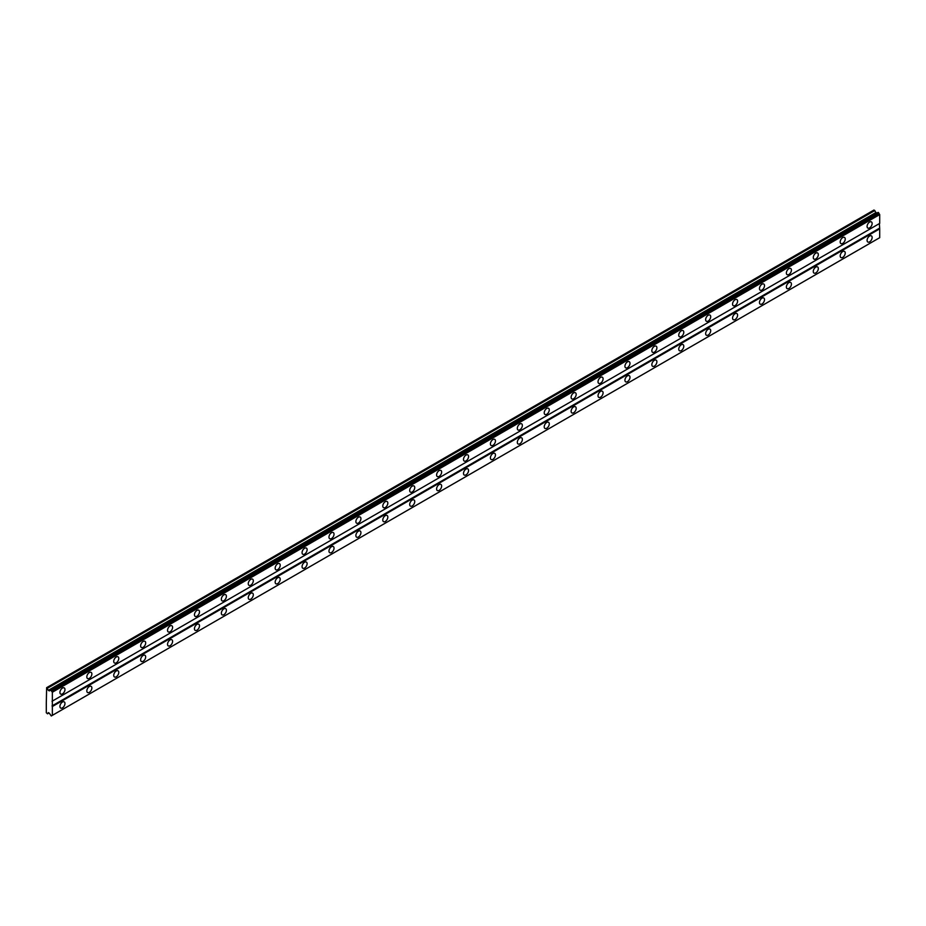 <?xml version="1.0" encoding="UTF-8"?>
<svg xmlns="http://www.w3.org/2000/svg" width="926" height="926" viewBox="0 0 926 926"><rect width="100%" height="100%" fill="white"/><g stroke="black" fill="none" stroke-linecap="round" stroke-linejoin="round"><path stroke-width="1.39" d="M869.607 227.877A3.565 2.06 120 0 0 871.945 224.74A3.565 2.06 120 0 0 871.389 221.881A3.565 2.06 120 0 0 869.607 222.055A3.565 2.06 120 0 0 867.28 225.203A3.565 2.06 120 0 0 867.824 228.062A3.565 2.06 120 0 0 869.607 227.877M62.447 693.898A3.565 2.06 120 0 0 64.774 690.75A3.565 2.06 120 0 0 64.23 687.891A3.565 2.06 120 0 0 62.447 688.064A3.565 2.06 120 0 0 60.109 691.213A3.565 2.06 120 0 0 60.665 694.072A3.565 2.06 120 0 0 62.447 693.898M89.347 678.364A3.565 2.06 120 0 0 91.674 675.216A3.565 2.06 120 0 0 91.13 672.357A3.565 2.06 120 0 0 89.347 672.531A3.565 2.06 120 0 0 87.021 675.679A3.565 2.06 120 0 0 87.565 678.538A3.565 2.06 120 0 0 89.347 678.364M116.259 662.831A3.565 2.06 120 0 0 118.586 659.682A3.565 2.06 120 0 0 118.042 656.823A3.565 2.06 120 0 0 116.259 656.997A3.565 2.06 120 0 0 113.921 660.145A3.565 2.06 120 0 0 114.465 663.004A3.565 2.06 120 0 0 116.259 662.831M143.16 647.297A3.565 2.06 120 0 0 145.486 644.149A3.565 2.06 120 0 0 144.942 641.29A3.565 2.06 120 0 0 143.16 641.463A3.565 2.06 120 0 0 140.833 644.612A3.565 2.06 120 0 0 141.377 647.471A3.565 2.06 120 0 0 143.16 647.297M170.06 631.763A3.565 2.06 120 0 0 172.398 628.615A3.565 2.06 120 0 0 171.854 625.756A3.565 2.06 120 0 0 170.06 625.93A3.565 2.06 120 0 0 167.733 629.078A3.565 2.06 120 0 0 168.277 631.937A3.565 2.06 120 0 0 170.06 631.763M196.972 616.23A3.565 2.06 120 0 0 199.298 613.081A3.565 2.06 120 0 0 198.754 610.222A3.565 2.06 120 0 0 196.972 610.396A3.565 2.06 120 0 0 194.645 613.544A3.565 2.06 120 0 0 195.189 616.403A3.565 2.06 120 0 0 196.972 616.23M223.872 600.696A3.565 2.06 120 0 0 226.21 597.548A3.565 2.06 120 0 0 225.655 594.689A3.565 2.06 120 0 0 223.872 594.862A3.565 2.06 120 0 0 221.546 598.011A3.565 2.06 120 0 0 222.09 600.87A3.565 2.06 120 0 0 223.872 600.696M250.784 585.163A3.565 2.06 120 0 0 253.111 582.014A3.565 2.06 120 0 0 252.566 579.155A3.565 2.06 120 0 0 250.784 579.329A3.565 2.06 120 0 0 248.457 582.477A3.565 2.06 120 0 0 249.001 585.336A3.565 2.06 120 0 0 250.784 585.163M277.684 569.629A3.565 2.06 120 0 0 280.022 566.481A3.565 2.06 120 0 0 279.467 563.621A3.565 2.06 120 0 0 277.684 563.795A3.565 2.06 120 0 0 275.358 566.943A3.565 2.06 120 0 0 275.902 569.803A3.565 2.06 120 0 0 277.684 569.629M304.596 554.095A3.565 2.06 120 0 0 306.923 550.947A3.565 2.06 120 0 0 306.379 548.088A3.565 2.06 120 0 0 304.596 548.261A3.565 2.06 120 0 0 302.258 551.41A3.565 2.06 120 0 0 302.814 554.269A3.565 2.06 120 0 0 304.596 554.095M331.496 538.562A3.565 2.06 120 0 0 333.835 535.413A3.565 2.06 120 0 0 333.279 532.554A3.565 2.06 120 0 0 331.496 532.728A3.565 2.06 120 0 0 329.17 535.876A3.565 2.06 120 0 0 329.714 538.735A3.565 2.06 120 0 0 331.496 538.562M358.408 523.028A3.565 2.06 120 0 0 360.735 519.88A3.565 2.06 120 0 0 360.191 517.021A3.565 2.06 120 0 0 358.408 517.194A3.565 2.06 120 0 0 356.07 520.343A3.565 2.06 120 0 0 356.626 523.202A3.565 2.06 120 0 0 358.408 523.028M385.309 507.494A3.565 2.06 120 0 0 387.635 504.346A3.565 2.06 120 0 0 387.091 501.487A3.565 2.06 120 0 0 385.309 501.66A3.565 2.06 120 0 0 382.982 504.809A3.565 2.06 120 0 0 383.526 507.668A3.565 2.06 120 0 0 385.309 507.494M412.22 491.961A3.565 2.06 120 0 0 414.547 488.812A3.565 2.06 120 0 0 414.003 485.953A3.565 2.06 120 0 0 412.22 486.127A3.565 2.06 120 0 0 409.882 489.275A3.565 2.06 120 0 0 410.438 492.134A3.565 2.06 120 0 0 412.22 491.961M439.121 476.415A3.565 2.06 120 0 0 441.447 473.279A3.565 2.06 120 0 0 440.903 470.42A3.565 2.06 120 0 0 439.121 470.593A3.565 2.06 120 0 0 436.794 473.742A3.565 2.06 120 0 0 437.338 476.601A3.565 2.06 120 0 0 439.121 476.415M466.033 460.882A3.565 2.06 120 0 0 468.359 457.745A3.565 2.06 120 0 0 467.815 454.886A3.565 2.06 120 0 0 466.033 455.06A3.565 2.06 120 0 0 463.695 458.208A3.565 2.06 120 0 0 464.239 461.067A3.565 2.06 120 0 0 466.033 460.882M492.933 445.348A3.565 2.06 120 0 0 495.26 442.211A3.565 2.06 120 0 0 494.715 439.352A3.565 2.06 120 0 0 492.933 439.526A3.565 2.06 120 0 0 490.606 442.674A3.565 2.06 120 0 0 491.15 445.533A3.565 2.06 120 0 0 492.933 445.348M519.833 429.814A3.565 2.06 120 0 0 522.171 426.678A3.565 2.06 120 0 0 521.627 423.819A3.565 2.06 120 0 0 519.833 423.992A3.565 2.06 120 0 0 517.507 427.141A3.565 2.06 120 0 0 518.051 430A3.565 2.06 120 0 0 519.833 429.814M546.745 414.281A3.565 2.06 120 0 0 549.072 411.144A3.565 2.06 120 0 0 548.528 408.285A3.565 2.06 120 0 0 546.745 408.459A3.565 2.06 120 0 0 544.419 411.607A3.565 2.06 120 0 0 544.963 414.466A3.565 2.06 120 0 0 546.745 414.281M573.645 398.747A3.565 2.06 120 0 0 575.984 395.61A3.565 2.06 120 0 0 575.428 392.751A3.565 2.06 120 0 0 573.645 392.925A3.565 2.06 120 0 0 571.319 396.073A3.565 2.06 120 0 0 571.863 398.932A3.565 2.06 120 0 0 573.645 398.747M600.557 383.214A3.565 2.06 120 0 0 602.884 380.077A3.565 2.06 120 0 0 602.34 377.218A3.565 2.06 120 0 0 600.557 377.391A3.565 2.06 120 0 0 598.219 380.54A3.565 2.06 120 0 0 598.775 383.399A3.565 2.06 120 0 0 600.557 383.214M627.458 367.68A3.565 2.06 120 0 0 629.796 364.543A3.565 2.06 120 0 0 629.24 361.684A3.565 2.06 120 0 0 627.458 361.858A3.565 2.06 120 0 0 625.131 365.006A3.565 2.06 120 0 0 625.675 367.865A3.565 2.06 120 0 0 627.458 367.68M654.369 352.146A3.565 2.06 120 0 0 656.696 349.009A3.565 2.06 120 0 0 656.152 346.15A3.565 2.06 120 0 0 654.369 346.324A3.565 2.06 120 0 0 652.031 349.472A3.565 2.06 120 0 0 652.587 352.331A3.565 2.06 120 0 0 654.369 352.146M681.27 336.613A3.565 2.06 120 0 0 683.596 333.476A3.565 2.06 120 0 0 683.052 330.617A3.565 2.06 120 0 0 681.27 330.79A3.565 2.06 120 0 0 678.943 333.939A3.565 2.06 120 0 0 679.487 336.798A3.565 2.06 120 0 0 681.27 336.613M708.182 321.079A3.565 2.06 120 0 0 710.508 317.942A3.565 2.06 120 0 0 709.964 315.083A3.565 2.06 120 0 0 708.182 315.257A3.565 2.06 120 0 0 705.843 318.405A3.565 2.06 120 0 0 706.399 321.264A3.565 2.06 120 0 0 708.182 321.079M735.082 305.545A3.565 2.06 120 0 0 737.409 302.408A3.565 2.06 120 0 0 736.865 299.549A3.565 2.06 120 0 0 735.082 299.723A3.565 2.06 120 0 0 732.755 302.871A3.565 2.06 120 0 0 733.299 305.73A3.565 2.06 120 0 0 735.082 305.545M761.994 290.012A3.565 2.06 120 0 0 764.32 286.875A3.565 2.06 120 0 0 763.776 284.016A3.565 2.06 120 0 0 761.994 284.189A3.565 2.06 120 0 0 759.656 287.338A3.565 2.06 120 0 0 760.2 290.197A3.565 2.06 120 0 0 761.994 290.012M788.894 274.478A3.565 2.06 120 0 0 791.221 271.341A3.565 2.06 120 0 0 790.677 268.482A3.565 2.06 120 0 0 788.894 268.656A3.565 2.06 120 0 0 786.568 271.804A3.565 2.06 120 0 0 787.112 274.663A3.565 2.06 120 0 0 788.894 274.478M815.794 258.944A3.565 2.06 120 0 0 818.133 255.808A3.565 2.06 120 0 0 817.589 252.948A3.565 2.06 120 0 0 815.794 253.122A3.565 2.06 120 0 0 813.468 256.271A3.565 2.06 120 0 0 814.012 259.13A3.565 2.06 120 0 0 815.794 258.944M842.706 243.411A3.565 2.06 120 0 0 845.033 240.274A3.565 2.06 120 0 0 844.489 237.415A3.565 2.06 120 0 0 842.706 237.588A3.565 2.06 120 0 0 840.38 240.737A3.565 2.06 120 0 0 840.924 243.596A3.565 2.06 120 0 0 842.706 243.411M869.607 241.86A3.565 2.06 120 0 0 871.945 238.723A3.565 2.06 120 0 0 871.389 235.864A3.565 2.06 120 0 0 869.607 236.037A3.565 2.06 120 0 0 867.28 239.174A3.565 2.06 120 0 0 867.824 242.033A3.565 2.06 120 0 0 869.607 241.86M62.447 707.869A3.565 2.06 120 0 0 64.774 704.732A3.565 2.06 120 0 0 64.23 701.873A3.565 2.06 120 0 0 62.447 702.047A3.565 2.06 120 0 0 60.109 705.195A3.565 2.06 120 0 0 60.665 708.054A3.565 2.06 120 0 0 62.447 707.869M89.347 692.335A3.565 2.06 120 0 0 91.674 689.199A3.565 2.06 120 0 0 91.13 686.34A3.565 2.06 120 0 0 89.347 686.513A3.565 2.06 120 0 0 87.021 689.662A3.565 2.06 120 0 0 87.565 692.521A3.565 2.06 120 0 0 89.347 692.335M116.259 676.802A3.565 2.06 120 0 0 118.586 673.665A3.565 2.06 120 0 0 118.042 670.806A3.565 2.06 120 0 0 116.259 670.98A3.565 2.06 120 0 0 113.921 674.128A3.565 2.06 120 0 0 114.465 676.987A3.565 2.06 120 0 0 116.259 676.802M143.16 661.268A3.565 2.06 120 0 0 145.486 658.131A3.565 2.06 120 0 0 144.942 655.272A3.565 2.06 120 0 0 143.16 655.446A3.565 2.06 120 0 0 140.833 658.594A3.565 2.06 120 0 0 141.377 661.453A3.565 2.06 120 0 0 143.16 661.268M170.06 645.735A3.565 2.06 120 0 0 172.398 642.598A3.565 2.06 120 0 0 171.854 639.739A3.565 2.06 120 0 0 170.06 639.912A3.565 2.06 120 0 0 167.733 643.061A3.565 2.06 120 0 0 168.277 645.92A3.565 2.06 120 0 0 170.06 645.735M196.972 630.201A3.565 2.06 120 0 0 199.298 627.064A3.565 2.06 120 0 0 198.754 624.205A3.565 2.06 120 0 0 196.972 624.379A3.565 2.06 120 0 0 194.645 627.527A3.565 2.06 120 0 0 195.189 630.386A3.565 2.06 120 0 0 196.972 630.201M223.872 614.667A3.565 2.06 120 0 0 226.21 611.53A3.565 2.06 120 0 0 225.655 608.671A3.565 2.06 120 0 0 223.872 608.845A3.565 2.06 120 0 0 221.546 611.993A3.565 2.06 120 0 0 222.09 614.852A3.565 2.06 120 0 0 223.872 614.667M250.784 599.134A3.565 2.06 120 0 0 253.111 595.997A3.565 2.06 120 0 0 252.566 593.138A3.565 2.06 120 0 0 250.784 593.311A3.565 2.06 120 0 0 248.457 596.46A3.565 2.06 120 0 0 249.001 599.319A3.565 2.06 120 0 0 250.784 599.134M277.684 583.6A3.565 2.06 120 0 0 280.022 580.463A3.565 2.06 120 0 0 279.467 577.604A3.565 2.06 120 0 0 277.684 577.778A3.565 2.06 120 0 0 275.358 580.926A3.565 2.06 120 0 0 275.902 583.785A3.565 2.06 120 0 0 277.684 583.6M304.596 568.066A3.565 2.06 120 0 0 306.923 564.929A3.565 2.06 120 0 0 306.379 562.07A3.565 2.06 120 0 0 304.596 562.244A3.565 2.06 120 0 0 302.258 565.392A3.565 2.06 120 0 0 302.814 568.251A3.565 2.06 120 0 0 304.596 568.066M331.496 552.533A3.565 2.06 120 0 0 333.835 549.396A3.565 2.06 120 0 0 333.279 546.537A3.565 2.06 120 0 0 331.496 546.71A3.565 2.06 120 0 0 329.17 549.859A3.565 2.06 120 0 0 329.714 552.718A3.565 2.06 120 0 0 331.496 552.533M358.408 536.999A3.565 2.06 120 0 0 360.735 533.862A3.565 2.06 120 0 0 360.191 531.003A3.565 2.06 120 0 0 358.408 531.177A3.565 2.06 120 0 0 356.07 534.325A3.565 2.06 120 0 0 356.626 537.184A3.565 2.06 120 0 0 358.408 536.999M385.309 521.465A3.565 2.06 120 0 0 387.635 518.328A3.565 2.06 120 0 0 387.091 515.469A3.565 2.06 120 0 0 385.309 515.643A3.565 2.06 120 0 0 382.982 518.791A3.565 2.06 120 0 0 383.526 521.651A3.565 2.06 120 0 0 385.309 521.465M412.22 505.932A3.565 2.06 120 0 0 414.547 502.795A3.565 2.06 120 0 0 414.003 499.936A3.565 2.06 120 0 0 412.22 500.109A3.565 2.06 120 0 0 409.882 503.258A3.565 2.06 120 0 0 410.438 506.117A3.565 2.06 120 0 0 412.22 505.932M439.121 490.398A3.565 2.06 120 0 0 441.447 487.261A3.565 2.06 120 0 0 440.903 484.402A3.565 2.06 120 0 0 439.121 484.576A3.565 2.06 120 0 0 436.794 487.724A3.565 2.06 120 0 0 437.338 490.583A3.565 2.06 120 0 0 439.121 490.398M466.033 474.864A3.565 2.06 120 0 0 468.359 471.728A3.565 2.06 120 0 0 467.815 468.869A3.565 2.06 120 0 0 466.033 469.042A3.565 2.06 120 0 0 463.695 472.191A3.565 2.06 120 0 0 464.239 475.05A3.565 2.06 120 0 0 466.033 474.864M492.933 459.331A3.565 2.06 120 0 0 495.26 456.194A3.565 2.06 120 0 0 494.715 453.335A3.565 2.06 120 0 0 492.933 453.509A3.565 2.06 120 0 0 490.606 456.657A3.565 2.06 120 0 0 491.15 459.516A3.565 2.06 120 0 0 492.933 459.331M519.833 443.797A3.565 2.06 120 0 0 522.171 440.66A3.565 2.06 120 0 0 521.627 437.801A3.565 2.06 120 0 0 519.833 437.975A3.565 2.06 120 0 0 517.507 441.123A3.565 2.06 120 0 0 518.051 443.982A3.565 2.06 120 0 0 519.833 443.797M546.745 428.263A3.565 2.06 120 0 0 549.072 425.127A3.565 2.06 120 0 0 548.528 422.268A3.565 2.06 120 0 0 546.745 422.441A3.565 2.06 120 0 0 544.419 425.59A3.565 2.06 120 0 0 544.963 428.449A3.565 2.06 120 0 0 546.745 428.263M573.645 412.73A3.565 2.06 120 0 0 575.984 409.593A3.565 2.06 120 0 0 575.428 406.734A3.565 2.06 120 0 0 573.645 406.908A3.565 2.06 120 0 0 571.319 410.056A3.565 2.06 120 0 0 571.863 412.915A3.565 2.06 120 0 0 573.645 412.73M600.557 397.196A3.565 2.06 120 0 0 602.884 394.059A3.565 2.06 120 0 0 602.34 391.2A3.565 2.06 120 0 0 600.557 391.374A3.565 2.06 120 0 0 598.219 394.522A3.565 2.06 120 0 0 598.775 397.381A3.565 2.06 120 0 0 600.557 397.196M627.458 381.662A3.565 2.06 120 0 0 629.796 378.526A3.565 2.06 120 0 0 629.24 375.667A3.565 2.06 120 0 0 627.458 375.84A3.565 2.06 120 0 0 625.131 378.989A3.565 2.06 120 0 0 625.675 381.848A3.565 2.06 120 0 0 627.458 381.662M654.369 366.129A3.565 2.06 120 0 0 656.696 362.992A3.565 2.06 120 0 0 656.152 360.133A3.565 2.06 120 0 0 654.369 360.307A3.565 2.06 120 0 0 652.031 363.455A3.565 2.06 120 0 0 652.587 366.302A3.565 2.06 120 0 0 654.369 366.129M681.27 350.595A3.565 2.06 120 0 0 683.596 347.458A3.565 2.06 120 0 0 683.052 344.599A3.565 2.06 120 0 0 681.27 344.773A3.565 2.06 120 0 0 678.943 347.921A3.565 2.06 120 0 0 679.487 350.769A3.565 2.06 120 0 0 681.27 350.595M708.182 335.062A3.565 2.06 120 0 0 710.508 331.925A3.565 2.06 120 0 0 709.964 329.066A3.565 2.06 120 0 0 708.182 329.239A3.565 2.06 120 0 0 705.843 332.388A3.565 2.06 120 0 0 706.399 335.235A3.565 2.06 120 0 0 708.182 335.062M735.082 319.528A3.565 2.06 120 0 0 737.409 316.391A3.565 2.06 120 0 0 736.865 313.532A3.565 2.06 120 0 0 735.082 313.706A3.565 2.06 120 0 0 732.755 316.854A3.565 2.06 120 0 0 733.299 319.701A3.565 2.06 120 0 0 735.082 319.528M761.994 303.994A3.565 2.06 120 0 0 764.32 300.857A3.565 2.06 120 0 0 763.776 297.998A3.565 2.06 120 0 0 761.994 298.172A3.565 2.06 120 0 0 759.656 301.309A3.565 2.06 120 0 0 760.2 304.168A3.565 2.06 120 0 0 761.994 303.994M788.894 288.461A3.565 2.06 120 0 0 791.221 285.324A3.565 2.06 120 0 0 790.677 282.465A3.565 2.06 120 0 0 788.894 282.638A3.565 2.06 120 0 0 786.568 285.775A3.565 2.06 120 0 0 787.112 288.634A3.565 2.06 120 0 0 788.894 288.461M815.794 272.927A3.565 2.06 120 0 0 818.133 269.79A3.565 2.06 120 0 0 817.589 266.931A3.565 2.06 120 0 0 815.794 267.105A3.565 2.06 120 0 0 813.468 270.242A3.565 2.06 120 0 0 814.012 273.101A3.565 2.06 120 0 0 815.794 272.927M842.706 257.393A3.565 2.06 120 0 0 845.033 254.256A3.565 2.06 120 0 0 844.489 251.397A3.565 2.06 120 0 0 842.706 251.571A3.565 2.06 120 0 0 840.38 254.708A3.565 2.06 120 0 0 840.924 257.567A3.565 2.06 120 0 0 842.706 257.393M46.3 703.019L46.3 712.731L47.515 713.819L48.349 712.626L49.309 713.182L51.266 715.983L52.354 715.358L52.354 692.243L50.756 690.055L49.309 690.889L48.349 690.333L46.636 687.682L46.3 703.019M50.756 690.055L878.103 212.39L879.7 214.577L879.7 223.409L52.354 701.075M52.354 715.358L879.7 237.693L879.7 228.849L879.364 223.606L52.018 701.271M879.202 237.97L51.856 715.636M878.716 238.26L51.37 715.925M46.636 687.682L873.982 210.017L876.656 213.223M52.354 692.243L879.7 214.577M879.364 228.271L52.018 705.936M52.354 706.515L879.7 228.849M48.962 712.985L47.515 713.819M47.515 688.18L874.862 210.526M875.695 212.667L48.349 690.333M51.856 691.386L879.202 213.721M51.37 690.541L878.716 212.876M51.266 690.356L878.612 212.691"/></g></svg>

